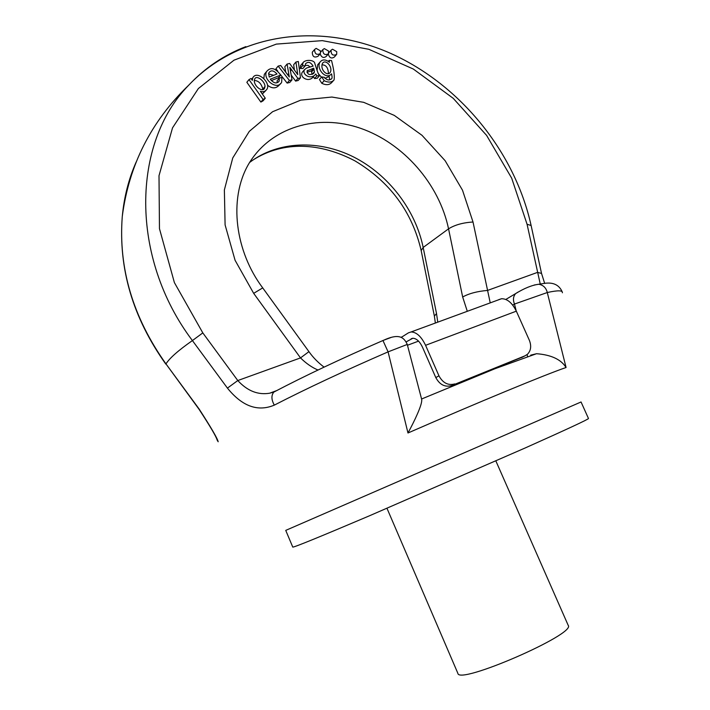 <?xml version="1.0" encoding="UTF-8"?>
<svg xmlns="http://www.w3.org/2000/svg" width="710" height="710" viewBox="0 0 710 710"><rect width="100%" height="100%" fill="white"/><g stroke="black" fill="none" stroke-linecap="round" stroke-linejoin="round"><path stroke-width="1.06" d="M333.123 80.993L331.694 82.546C329.36 85.076 326.067 85.333 321.816 83.318L319.42 79.52L321.772 76.902L324.417 77.346C326.857 80.292 329.271 80.727 331.65 78.65C332.227 78.411 332.2 76.813 331.579 73.858C325.712 80.612 315.897 68.098 320.024 62.107C322.411 59.161 325.562 59.223 329.502 62.294L329.129 60.439L328.366 61.3M329.688 79.831L329.2 76.476L324.914 78.366M321.47 77.239L318.133 73.423M317.086 70.37L317.689 64.779L318.728 63.589M292.014 79.839L289.405 80.452L278.142 66.092L280.743 65.497L289.298 76.946L287.089 64.051L289.644 63.465L297.756 74.612L295.928 62.036L298.333 61.486L300.472 77.852L297.889 78.455L289.822 67.326L292.014 79.839L289.742 82.484L287.142 83.097L280.139 74.168M277.734 71.098L275.924 68.79L278.142 66.092M285.739 72.189L284.834 66.74L287.089 64.051M294.428 70.05L293.656 64.725L295.928 62.036M300.472 77.852L298.182 80.487L295.608 81.091L291.18 75.065M277.237 82.662L277.095 80.745L279.323 78.082L281.941 77.443L281.648 82.254C277.166 90.995 262.469 79.334 266.516 71.621C270.696 66.696 275.418 67.858 280.663 75.1L278.427 77.763L271.327 80.576M280.512 83.594L279.403 84.898C276.11 88.714 272.152 88.821 267.519 85.227M263.818 78.561L264.324 74.31L265.478 72.899M312.826 51.555L312.302 52.176C312.382 56.667 314.299 58.034 318.053 56.25L319.855 54.173M320.139 53.907C321.568 57.483 323.574 58.335 326.174 56.454L327.993 54.377M328.322 54.058C329.449 57.909 331.446 58.912 334.312 57.057L336.158 54.989M263.082 100.829L260.872 102.071L246.84 82.289L248.988 79.609L251.012 78.49L252.334 80.354L252.84 77.727C257.002 69.864 271.167 82.759 266.942 89.194C265.256 91.608 263.046 92.291 260.339 91.235L265.283 98.211L263.082 100.829M265.726 90.658L262.31 94.013M319.553 75.65L316.864 75.899L315.764 74.026C311.042 80.478 301.581 74.488 304.519 69.669L306.605 68.009L313.101 66.11C310.687 62.098 308.167 61.317 305.54 63.776L305.193 65.879L302.549 65.746L303.019 62.684C305.486 59.116 314.477 59.968 314.77 63.323C316.953 70.592 318.55 74.701 319.553 75.65L317.201 78.278L314.53 78.526L313.43 76.662C308.717 83.097 299.292 77.141 302.22 72.331L302.966 71.461M310.181 67.086L308.14 65.435L305.185 65.364M305.193 65.879L302.895 68.55L300.259 68.417L300.578 65.657L301.777 64.264M402.233 336.762L400.955 337.312M136.213 161.924C128.741 178.787 124.09 196.998 122.271 216.55C118.33 268.176 132.894 317.29 165.963 363.902L199.137 409.031C211.269 427.819 217.615 438.727 218.165 441.762L217.118 440.022C216.328 436.783 210.275 426.497 198.96 409.164L199.137 409.031M562.373 292.777C562.808 290.301 557.785 290.212 547.286 292.529L566.074 367.505C561.06 359.446 551.235 354.849 536.582 353.713L530.681 355.151M421.696 399.552C422.477 404.309 414.436 421.154 407.975 432.993L388.086 351.867L382.974 340.552C397.804 333.531 403.591 336.256 407.256 344.412M421.722 399.544L407.256 344.439L388.086 351.867C344.155 370.957 306.232 388.707 274.317 405.126C257.819 412.048 242.19 406.377 227.431 388.113L192.41 340.578C129.744 257.579 131.758 143.074 188.824 85.085L188.842 85.058C205.092 67.805 224.094 54.998 245.846 46.629M517.093 429.816L285.739 530.388L292.768 547.099C294.162 547.348 319.562 536.982 368.96 516.01L525.143 447.983C567.21 429.186 588.324 419.361 588.484 418.518L581.055 401.975L517.093 429.816M165.812 364.115C132.797 317.716 118.286 268.531 122.271 216.55L122.262 216.55C128.874 165.261 151.052 121.437 188.807 85.093M451.214 386.462L450.939 385.841M386.977 508.316L457.87 673.328C458.553 685.221 576.431 633.959 568.204 625.35L495.873 460.959M538.854 284.284C543.31 285.092 546.123 287.843 547.286 292.529L514.484 304.049C512.833 299.886 513.206 296.416 515.602 293.647M540.239 284L527.06 224.245L511.661 178.112L486.598 135.388L453.255 98.353L413.335 69.047L368.88 49.309L322.296 40.639L276.323 44.109L233.972 60.19L198.365 88.546L172.53 127.844L159.004 175.707L159.466 228.691L174.385 282.589L202.811 332.892L237.797 380.542C247.364 390.944 257.978 395.168 269.658 393.207M317.982 370.025C312.001 367.496 306.17 363.458 300.507 357.911L253.674 293.354L235.081 260.295L225.097 224.901L224.369 189.916L232.738 157.984L249.308 131.359L272.613 111.71L300.8 100.128L331.836 97.039L363.653 102.32L394.298 115.402L421.98 135.29L445.143 160.717L462.494 190.191L473.02 222.017L490.237 302.877M269.738 393.189L274.38 391.671M274.317 405.126C271.335 399.739 271.158 395.426 273.776 392.168M382.956 340.525C340.995 358.736 304.643 375.918 273.9 392.053L275.968 390.97M227.431 388.113L237.797 380.542L300.507 357.911L308.939 351.645C312.986 357.387 318.036 362.553 324.071 367.132M541.526 273.412L537.497 272.4L487.495 290.443C477.404 291.269 469.124 293.452 462.663 296.984L448.551 228.833C439.25 184.183 403.635 143.207 360.538 128.288C317.521 113.36 270.474 127.019 248.42 164.4C228.256 199.501 235.383 251.651 262.718 287.896L253.674 293.354M538.739 284.248L534.222 285.021M562.276 291.988C559.036 284.479 552.495 281.71 542.671 283.663L538.641 284.266C531.95 285.163 524.299 288.26 515.691 293.558L517.989 292.112M332.493 49.203L331.029 50.25C331.055 54.714 332.946 56.099 336.691 54.386L336.735 51.653L332.493 49.203M324.301 48.582L322.81 49.647C322.873 54.137 324.772 55.513 328.526 53.774L328.561 51.049L324.301 48.582M316.136 48.378L314.619 49.469C314.707 53.978 316.624 55.344 320.387 53.561L320.414 50.845L316.136 48.378M262.789 89.495L262.824 89.087C261.342 83.54 258.493 80.674 254.278 80.478M254.251 80.922C254.624 87.117 263.153 92.566 264.608 88.084L265.025 86.434C264.865 80.842 256.168 74.568 254.659 79.156L254.251 80.922M265.283 98.211L263.073 99.462L260.872 102.071M263.073 99.462L248.988 79.609M268.655 73.441L269.223 77.053L276.998 73.991C273.643 70.334 270.954 69.9 268.948 72.704L268.655 73.441M280.663 75.1L270.288 79.192C273.705 83.345 276.643 84.011 279.11 81.206L279.323 78.082M273.678 75.296L268.566 73.884M289.405 80.452L287.142 83.097M288.677 73.591L287.674 74.772M297.889 78.455L295.608 81.091M291.544 69.802L290.479 71.053M312.107 74.417L311.406 70.822L306.96 72.331M313.731 68.169L307.128 70.867C307.501 74.878 309.8 75.562 314.033 72.926L314.432 71.808L313.731 68.169L311.406 70.822M307.741 70.254L307.031 71.071M314.432 71.808L312.134 74.408M316.864 75.899L314.53 78.526M302.549 65.746L300.259 68.417M322.482 63.438L322.393 63.581C319.89 69.917 327.647 76.857 330.265 72.296L330.345 72.171C333.017 66.802 325.278 58.531 322.482 63.438M329.129 60.439L331.534 60.519C333.877 69.58 334.721 76.059 334.082 79.955C331.739 82.484 328.437 82.733 324.177 80.709L321.772 76.902M328.411 73.529C328.18 67.698 326.032 64.805 321.958 64.85M249.583 162.483C277.921 140.882 318.967 139.533 353.784 157.061C388.601 174.74 415.474 209.858 423.169 247.453L436.517 313.554L434.369 316.092L435.372 323.032M498.757 299.655L501.517 298.733C507.259 298.679 512.194 302.824 516.33 311.166L529.358 340.294C531.586 346.001 530.947 350.678 527.423 354.308L524.938 355.843L451.542 385.619C444.93 387.403 439.685 384.722 435.798 377.578L438.957 375.839C442.862 383.01 448.125 385.707 454.755 383.915M523.004 356.855L451.542 385.619M406.209 341.856L412.785 338.271C416.433 338.359 419.663 341.332 422.477 347.172L435.798 377.578M401.203 337.41L408.472 332.821L411.063 331.961C416.521 332.102 421.358 336.558 425.574 345.308L438.957 375.839M418.545 341.128L407.478 345.255M382.894 340.507L390.899 337.543M527.574 356.615L527.077 354.601M516.197 310.856L514.484 304.049L512.709 305.087M202.811 332.892L192.41 340.578C178.396 350.367 169.584 358.142 165.963 363.902L198.96 409.164M566.074 367.505C546.114 374.285 478.664 402.1 407.975 432.993M421.181 250.603L423.169 247.453L448.551 228.833C454.853 224.892 463.009 222.62 473.02 222.017M467.295 311.299L462.663 296.984M436.517 313.554L437.768 322.145M541.508 273.332L531.115 225.505L527.06 224.245M262.744 287.932L308.939 351.645M265.025 86.434L262.824 89.087M279.216 80.993L278.222 82.174M314.033 69.136L311.708 71.79M302.868 62.977L300.578 65.657M330.265 72.296L329.697 72.926M324.177 80.709L321.816 83.318M521.557 357.6L524.938 355.843M412.51 338.297L411.099 338.821M516.33 311.166L425.574 345.308M536.582 353.686L494.914 368.747L421.589 399.002M276.66 390.606L269.693 393.189M273.9 392.053L269.64 393.198M531.089 225.389C514.812 152.029 460.435 84.818 391.05 53.569C321.852 22.64 239.811 31.488 188.842 85.058M541.535 273.43L544.694 283.45M505.831 299.451L515.691 293.558M331.029 50.25L328.863 52.709M322.81 49.647L320.725 52.061M314.619 49.469L312.302 52.176M263.934 88.901L264.608 88.084M251.58 79.289L252.84 77.727M264.324 74.31L266.516 71.621M278.418 82.023L279.11 81.206M313.27 73.787L314.033 72.926M302.22 72.331L304.519 69.669M300.729 65.364L303.019 62.684M331.046 79.316L331.65 78.65M317.689 64.779L320.024 62.107M252.973 160.016C284.106 140.269 320.813 142.923 355.009 160.904C390.021 181.955 412.057 211.784 421.136 250.381L434.369 316.092M501.517 298.733L411.063 331.961"/></g></svg>
